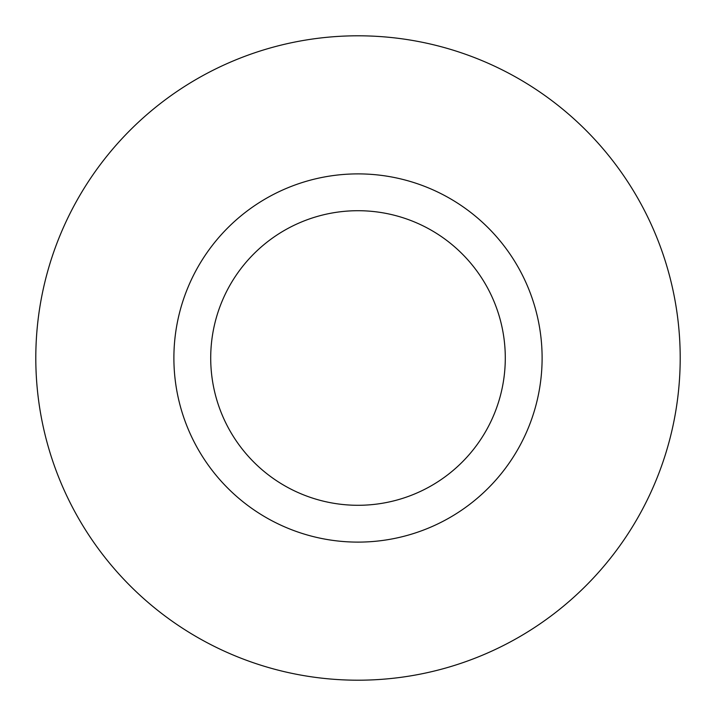 <?xml version="1.0" encoding="UTF-8"?>
<svg xmlns="http://www.w3.org/2000/svg" width="716" height="716" viewBox="0 0 716 716"><rect width="100%" height="100%" fill="white"/><g stroke="black" fill="none" stroke-linecap="round" stroke-linejoin="round"><path stroke-width="1.07" d="M210.71 358A147.29 147.29 0 0 0 358 505.29A147.29 147.29 0 0 0 505.29 358A147.29 147.29 0 0 0 358 210.71A147.29 147.29 0 0 0 210.71 358M542.11 358A184.11 184.11 0 0 1 358 542.11A184.11 184.11 0 0 1 173.89 358A184.11 184.11 0 0 1 358 173.89A184.11 184.11 0 0 1 542.11 358M680.2 358A322.2 322.2 0 0 1 358 680.2A322.2 322.2 0 0 1 35.8 358A322.2 322.2 0 0 1 358 35.8A322.2 322.2 0 0 1 680.2 358"/></g></svg>
